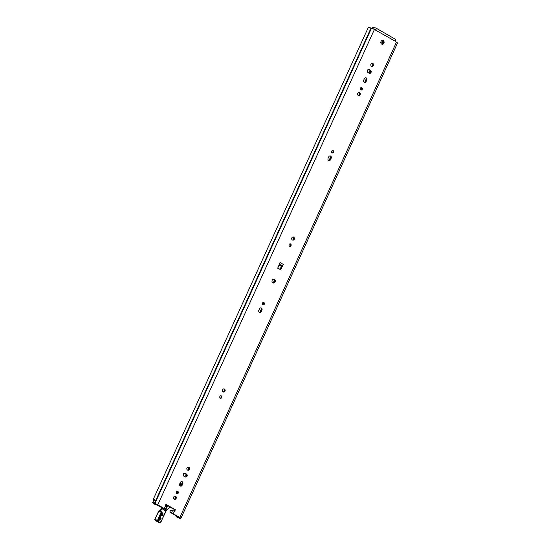 <?xml version="1.0" encoding="UTF-8"?>
<svg xmlns="http://www.w3.org/2000/svg" width="550" height="550" viewBox="0 0 550 550"><rect width="100%" height="100%" fill="white"/><g stroke="black" fill="none" stroke-linecap="round" stroke-linejoin="round"><path stroke-width="0.82" d="M273.054 282.927A1.939 1.657 98 0 0 273.584 279.173M275.117 281.944A1.939 1.657 -82 0 1 272.009 280.871A1.939 1.657 -82 0 1 273.921 279.18A1.939 1.657 -82 0 1 275.117 281.944M292.49 240.041A1.595 1.368 98 0 0 292.916 236.974M294.25 239.257A1.595 1.368 -82 0 1 291.686 238.37A1.595 1.368 -82 0 1 293.26 236.974A1.595 1.368 -82 0 1 294.25 239.257M332.104 152.873A1.258 1.079 98 0 0 332.434 150.507M333.554 152.288A1.258 1.079 -82 0 1 331.533 151.587A1.258 1.079 -82 0 1 332.778 150.494A1.258 1.079 -82 0 1 333.554 152.288M289.575 246.208A1.258 1.079 98 0 0 289.905 243.836M291.026 245.616A1.258 1.079 -82 0 1 289.004 244.922A1.258 1.079 -82 0 1 290.242 243.822A1.258 1.079 -82 0 1 291.026 245.616M328.756 160.476A1.595 1.368 98 0 0 329.842 159.589L330.516 158.111A1.595 1.368 98 0 0 329.856 155.932M330.509 159.686A1.595 1.368 -82 0 1 328.089 158.29L328.762 156.812A1.595 1.368 -82 0 1 331.183 158.208L330.509 159.686L329.842 159.589M223.252 391.978A1.595 1.368 98 0 0 223.678 388.912M225.005 391.188A1.595 1.368 -82 0 1 222.441 390.301A1.595 1.368 -82 0 1 224.022 388.912A1.595 1.368 -82 0 1 225.005 391.188M262.866 304.81A1.258 1.079 98 0 0 263.196 302.445M264.316 304.219A1.258 1.079 -82 0 1 262.295 303.524A1.258 1.079 -82 0 1 263.539 302.424A1.258 1.079 -82 0 1 264.316 304.219M220.33 398.138A1.258 1.079 98 0 0 220.66 395.773M221.781 397.554A1.258 1.079 -82 0 1 219.759 396.853A1.258 1.079 -82 0 1 221.004 395.759A1.258 1.079 -82 0 1 221.781 397.554M259.511 312.407A1.595 1.368 98 0 0 260.604 311.527L261.278 310.049A1.595 1.368 98 0 0 260.611 307.869M261.271 311.616A1.595 1.368 -82 0 1 258.851 310.228L259.524 308.749A1.595 1.368 -82 0 1 261.944 310.145L261.271 311.616L260.604 311.527M164.161 508.874L154.605 503.759A2.372 0.399 24.5 0 0 154.275 503.628L155.884 504.728L155.217 504.632L153.058 502.954A3.678 0.619 -155.5 0 1 154.378 503.422L154.859 503.573A2.64 0.447 -155.5 0 1 157.788 504.824L164.319 508.592A2.612 0.44 24.5 0 1 165.33 509.341L164.161 508.874L165.605 509.754L166.609 507.781L166.416 506.956A2.612 0.44 -155.5 0 0 165.412 506.206L165.921 504.302L175.443 509.795L174.364 511.369A2.612 0.44 -155.5 0 0 172.576 510.503L170.686 510.132L169.895 511.871L170.301 512.662L171.49 512.896A2.612 0.44 24.5 0 1 173.278 513.755L179.816 517.523A2.64 0.447 24.5 0 1 180.867 518.43A2.64 0.447 24.5 0 1 180.744 518.492L180.647 518.567A3.678 0.619 24.5 0 1 180.702 518.774A3.678 0.619 24.5 0 1 180.62 518.842L176.461 516.883L179.52 518.183A2.372 0.399 -155.5 0 0 179.479 518.1L179.149 517.426L171.717 513.232M174.089 511.211L174.776 509.699L165.811 504.536M280.252 269.631L281.951 265.904L279.764 269.259M381.865 44.172A1.939 1.657 98 0 0 382.388 40.418M176.811 493.646A1.258 1.079 98 0 0 177.141 491.274M174.384 499.201A1.595 1.368 98 0 0 174.817 496.134M187.639 470.119A1.595 1.368 98 0 0 188.072 467.053M185.295 476.987A1.595 1.368 98 0 0 185.831 473.976L184.587 473.254A1.595 1.368 98 0 0 184.477 473.206M180.379 486.049A1.595 1.368 98 0 0 181.472 485.169L182.139 483.691A1.595 1.368 98 0 0 181.479 481.504M360.793 89.932A1.258 1.079 98 0 0 361.123 87.56M358.366 95.487A1.595 1.368 98 0 0 358.799 92.421M371.621 66.406A1.595 1.368 98 0 0 372.054 63.339M369.277 73.274A1.595 1.368 98 0 0 369.813 70.263L368.569 69.541A1.595 1.368 98 0 0 368.459 69.492M364.361 82.335A1.595 1.368 98 0 0 365.454 81.455L366.128 79.977A1.595 1.368 98 0 0 365.461 77.791M180.867 518.43L397.492 43.086A2.64 0.447 -155.5 0 0 396.44 42.185L395.23 41.209A2.179 1.059 -60 0 0 395.209 39.167L375.794 27.974A2.179 1.059 120 0 1 375.815 30.016L374.413 29.48A2.64 0.447 -155.5 0 0 371.484 28.229L371.009 28.078A3.678 0.619 -155.5 0 0 368.287 27.5L153.251 499.366A3.678 0.619 24.5 0 1 154.639 499.482L154.089 499.434L152.508 502.906M277.702 268.249L280.032 262.529L283.332 264.426L280.562 269.899A9.68 8.298 98 0 0 277.702 268.249M380.992 41.498A1.939 1.657 -82 0 1 384.099 42.577A1.939 1.657 -82 0 1 382.188 44.261A1.939 1.657 -82 0 1 380.992 41.498M176.357 491.954A1.258 1.079 -82 0 1 178.379 492.656A1.258 1.079 -82 0 1 177.134 493.756A1.258 1.079 -82 0 1 176.357 491.954M173.724 497.021A1.595 1.368 -82 0 1 176.289 497.908A1.595 1.368 -82 0 1 174.714 499.297A1.595 1.368 -82 0 1 173.724 497.021M186.979 467.933A1.595 1.368 -82 0 1 189.544 468.82A1.595 1.368 -82 0 1 187.969 470.216A1.595 1.368 -82 0 1 186.979 467.933M185.192 476.933L183.947 476.217A1.595 1.368 -82 0 1 185.254 473.351L186.498 474.066A1.595 1.368 -82 0 1 185.192 476.933M180.393 482.391A1.595 1.368 -82 0 1 182.806 483.78L182.139 485.258A1.595 1.368 -82 0 1 179.719 483.862L180.393 482.391M360.339 88.241A1.258 1.079 -82 0 1 362.361 88.942A1.258 1.079 -82 0 1 361.116 90.042A1.258 1.079 -82 0 1 360.339 88.241M357.706 93.308A1.595 1.368 -82 0 1 360.271 94.194A1.595 1.368 -82 0 1 358.696 95.583A1.595 1.368 -82 0 1 357.706 93.308M370.961 64.219A1.595 1.368 -82 0 1 373.526 65.106A1.595 1.368 -82 0 1 371.951 66.502A1.595 1.368 -82 0 1 370.961 64.219M369.174 73.219L367.929 72.504A1.595 1.368 -82 0 1 369.236 69.637L370.48 70.352A1.595 1.368 -82 0 1 369.174 73.219M364.375 78.677A1.595 1.368 -82 0 1 366.795 80.066L366.121 81.544A1.595 1.368 -82 0 1 363.701 80.149L364.375 78.677M175.443 509.795L174.776 509.699M277.564 267.96A9.68 8.298 -82 0 1 279.187 268.888M283.332 264.426A1.788 0.873 120 0 1 282.143 265.808L281.951 265.904M372.419 28.538L372.817 27.679M375.155 29.913A0.873 0.426 -60 0 0 375.141 29.109A0.873 0.426 -60 0 0 375.066 29.081L373.051 28.799M372.879 27.527L375.595 27.913A2.179 1.059 120 0 1 375.794 27.974M177.127 516.973L177.382 516.409M176.461 516.883L176.825 516.086M155.884 504.728L156.104 504.247M153.883 499.888L153.429 499.723A3.678 0.619 24.5 0 1 153.251 499.366M172.576 510.503L171.49 512.896L170.074 512.325M165.605 509.754L165.33 509.341L166.416 506.956M180.297 482.591A1.939 1.657 -82 0 1 179.774 485.485M179.609 485.066A1.939 1.657 98 0 0 180.042 483.161M383.199 43.216L382.36 42.625A1.547 0.756 -60 0 0 382.346 41.168A1.547 0.756 -60 0 0 382.202 41.119M173.944 509.217L174.673 509.933M177.189 491.308L176.351 493.144M170.115 507.409L172.851 508.592M171.689 507.953L171.703 507.925A3.362 0.564 -155.5 0 0 171.689 507.953L170.328 507.244M162.841 508.028L163.769 508.564M162.504 507.836L161.782 508.585L162.862 508.042M161.782 508.585L160.483 511.108L162.064 508.729L165.956 511.005L161.184 521.393M159.438 511.411L160.483 511.108L160.029 511.72M160.243 510.909L158.936 511.28L160.071 510.476L161.92 507.499M159.363 511.383L158.998 511.308M155.306 520.458L154.701 519.723L158.696 511.411L161.336 511.665L157.575 520.142L154.921 519.688L158.311 520.561L155.987 520.472L158.916 522.321L155.011 520.011M160.043 510.524L160.896 510.62M159.308 511.191L161.892 507.485M170.266 507.1L167.613 509.121A2.179 1.87 98 0 0 167.282 509.438L166.746 510.139L167.599 509.307A1.939 1.657 -82 0 0 167.344 509.541M161.349 511.686L159.308 511.369M166.155 508.784L167.344 509.575L166.712 510.152M156.124 520.493L158.407 520.651L162.064 512.091L158.386 520.616M160.071 512.023L160.49 511.534M331.183 158.208L330.516 158.111M261.944 310.145L261.278 310.049M164.319 508.592L165.412 506.206M174.364 511.369L173.278 513.755M179.816 517.523L396.44 42.185M395.23 41.209L375.189 29.934M157.788 504.824L374.413 29.48M279.29 264.165L282.143 265.808M279.118 264.536L281.669 266.001M278.919 264.976L281.325 266.365M280.383 269.741L280.878 269.809M178.833 517.956L179.087 517.392M153.058 502.954L154.639 499.482M154.378 503.422L371.009 28.078M154.694 503.525L371.319 28.188M154.859 503.573L371.484 28.229M366.128 79.977L366.795 80.066M365.454 81.455L366.121 81.544M368.569 69.541L369.236 69.637M369.813 70.263L370.48 70.352M182.139 483.691L182.806 483.78M181.472 485.169L182.139 485.258M184.587 473.254L185.254 473.351M185.831 473.976L186.498 474.066M273.247 282.899L274.505 280.143M290.118 245.884L290.476 245.101M292.827 239.944L293.707 238.012M329.086 160.373L330.639 156.97M332.654 152.549L333.011 151.766M358.703 95.391L359.583 93.459M361.336 89.609L361.694 88.825M364.698 82.239L366.252 78.829M368.885 73.054L370.067 70.455M371.958 66.302L372.838 64.371M186.038 476.609L186.546 475.489M370.019 72.896L370.528 71.775M177.354 493.322L177.712 492.539M180.716 485.953L182.27 482.543M184.896 476.768L186.086 474.169M187.976 470.016L188.856 468.084M220.88 397.815L221.238 397.031M223.582 391.882L224.462 389.95M259.847 312.311L261.401 308.901M263.409 304.487L263.766 303.703M382.36 42.625L380.889 41.773M382.058 44.144L382.607 42.927M161.178 511.644L159.411 511.397M155.286 520.444L158.943 522.431A1.939 1.657 -82 0 1 158.421 522.252L158.379 522.225M158.311 520.561L157.575 520.142L161.336 511.892L162.064 512.318L158.311 520.561M161.109 521.338A1.691 1.451 -82 0 1 159.136 522.122L158.916 522.321A1.939 1.657 98 0 0 161.171 521.428L166.533 510.159A0.969 0.474 -60 0 0 165.859 510.922L161.205 521.421L158.943 522.431M165.935 510.971A1.21 0.591 120 0 1 166.561 510.173A0.969 0.474 120 0 0 166.602 510.125M167.654 509.266L170.39 507.176L167.613 509.121M173.711 498.499L174.735 499.098L173.718 498.513M173.924 498.85L174.501 499.18M167.853 505.711L166.492 506.461A0.729 0.626 -82 0 1 166.698 505.457L167.007 505.223M166.643 506.804L167.977 505.78L166.347 506.873M166.712 505.051L166.464 505.237A0.969 0.832 98 0 0 166.189 506.578L166.251 506.77M165.55 505.113L166.698 505.457M165.956 506.55L166.492 506.461M159.136 522.122L156.399 520.541M159.149 519.839A1.334 1.141 98 0 0 159.844 517.495M159.926 517.309A1.334 1.141 -82 0 1 159.39 519.908A1.334 1.141 -82 0 1 158.854 519.661L159.39 519.908M158.785 519.812A1.574 1.347 98 0 0 160.799 519.454A1.574 1.347 98 0 0 160.036 517.069M160.765 515.467A1.574 1.347 98 0 0 162.779 515.116A1.574 1.347 98 0 0 162.016 512.731M161.129 515.501A1.334 1.141 98 0 0 161.824 513.15M161.906 512.971A1.334 1.141 -82 0 1 161.37 515.563A1.334 1.141 -82 0 1 160.834 515.316L161.37 515.563M165.681 509.671L166.533 510.159M372.302 28.497L372.735 27.548M382.346 41.168L381.597 40.734M154.701 519.723L158.483 511.424L159.197 511.328M158.895 519.839C160.318 519.214 160.442 518.334 159.266 517.199M160.875 515.494C162.298 514.876 162.422 513.996 161.239 512.861"/></g></svg>

